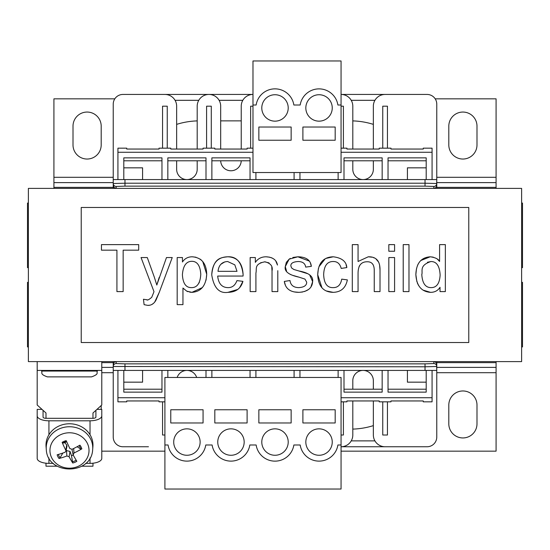 <?xml version="1.0" encoding="UTF-8"?>
<svg xmlns="http://www.w3.org/2000/svg" width="550" height="550" viewBox="0 0 550 550"><rect width="100%" height="100%" fill="white"/><g stroke="black" fill="none" stroke-linecap="round" stroke-linejoin="round"><path stroke-width="0.82" d="M440.021 287.299C437.876 290.661 434.699 292.346 430.499 292.346C434.699 292.346 437.876 290.661 440.021 287.299L440.021 291.596L445.356 291.596L445.356 244.619L439.594 244.619L439.594 261.449C438.426 259.036 435.304 257.482 430.21 256.795C421.025 257.448 416.24 263.381 415.855 274.587C416.536 285.773 421.417 291.692 430.499 292.346L423.012 290.111M421.795 274.587C423.012 271.074 418.956 265.533 430.822 261.553C436.549 261.415 439.649 265.925 440.131 275.089C439.615 283.491 436.597 287.671 431.069 287.623C425.473 287.643 422.379 283.298 421.795 274.587L421.795 274.347M430.822 261.553L427.419 262.274M418.77 285.746L417.732 283.841M417.594 283.539L417.271 282.762M416.873 281.634L415.855 274.587L416.467 268.819M417.429 265.671L418.179 264M420.674 260.576L430.21 256.795L433.235 257.146M437.532 259.291L439.594 261.449M292.827 257.476L297.846 256.795L289.142 259.16L286.316 262.377L285.278 266.606C284.219 271.446 288.819 274.966 299.062 277.166L304.968 279.097L306.687 282.178C306.721 285.45 304.109 287.265 298.843 287.623C293.556 287.547 290.613 285.189 290.001 280.534L284.309 281.428C285.395 288.674 290.256 292.311 298.884 292.346C307.601 291.775 312.18 288.193 312.627 281.607C313.438 276.334 308.859 272.786 298.884 270.971L293.796 269.466L291.576 267.926L290.861 265.925C290.668 263.285 293.129 261.821 298.238 261.518C302.699 261.614 305.181 263.478 305.683 267.107L311.341 266.351C310.626 260.088 306.123 256.905 297.846 256.795L309.354 261.092M303.449 262.989L303.084 262.721M310.42 262.996L311.341 266.351M286.571 271.191L285.278 266.606L289.142 259.16L290.386 258.404M299.062 277.166L292.854 275.392M290.854 274.649L290.262 274.388M292.669 285.794L293.267 286.234M302.541 292.022L298.884 292.346L294.085 291.906M285.299 284.893L284.309 281.428M309.684 274.959L312.627 281.607L310.908 287.072M310.874 287.121L309.877 288.351M308.736 289.389L304.549 291.528M298.884 270.971L307.443 273.625M347.359 279.888C345.737 287.932 341.014 292.084 333.183 292.346C341.014 292.084 345.737 287.932 347.359 279.888L341.701 279.139C340.711 284.852 337.858 287.678 333.149 287.623C327.168 287.822 324.005 283.47 323.661 274.553C324.019 265.698 327.284 261.353 333.465 261.518C337.432 261.532 340.01 263.835 341.199 268.428L346.823 267.568C346.328 261.429 341.791 257.833 333.218 256.795C323.338 257.07 318.175 263.038 317.714 274.697C318.216 286.261 323.373 292.146 333.183 292.346L326.315 290.957M321.956 287.781L317.714 274.697L318.374 268.572M318.856 266.839L325.188 258.809M326.006 258.39L333.218 256.795M346.087 264.921L346.775 267.334M339.082 263.952L338.504 263.374M275.681 260.803L277.468 265.066C276.595 259.944 272.821 257.187 266.159 256.795C261.456 256.795 257.847 258.658 255.344 262.377L255.344 257.544L250.154 257.544L250.154 291.596L255.915 291.596L255.915 273.013C257.049 268.902 253.756 263.986 264.942 261.807C270.689 263.237 273.054 266.269 272.03 270.903L272.03 291.596L277.791 291.596L277.791 270.683M255.344 262.377C257.847 258.658 261.456 256.795 266.159 256.795L269.672 257.194M271.067 257.606L271.521 257.778M271.831 257.909L273.02 258.5M269.026 262.879L264.591 261.814M261.174 262.522L258.528 264.199M272.03 270.903L271.789 267.376M358.064 244.619L352.303 244.619L352.303 291.596L358.064 291.596L358.064 272.979C358.174 265.519 361.185 261.786 367.091 261.772C371.745 261.642 374.131 264.399 374.248 270.043L374.248 291.596L380.016 291.596L380.016 270.043C380.112 261.002 376.193 256.589 368.273 256.795L358.064 261.484L358.064 244.619M373.099 264.708L372.804 264.261M359.631 265.561L359.033 266.695M358.064 261.484L368.273 256.795L371.862 257.18M373.608 257.723L374.027 257.895M376.062 259.057L378.751 262.268M379.582 264.88L380.016 270.043M202.414 287.567L191.902 292.346C201.053 291.727 205.996 285.711 206.724 274.299L206.044 280.197M202.744 261.525L206.724 274.299C206.394 263.436 201.596 257.599 192.328 256.795L195.979 257.235M200.069 259.084L201.52 260.232M192.328 256.795C188.031 256.781 184.738 258.514 182.449 261.986C184.738 258.514 188.031 256.781 192.328 256.795M182.449 261.986L182.449 257.544L177.183 257.544L177.183 304.631L182.951 304.631L182.951 288.049L186.704 291.129L191.902 292.346L189.674 292.153M191.469 287.623C185.941 287.726 182.923 283.442 182.407 274.766C183.067 265.891 186.182 261.401 191.758 261.305C197.223 261.291 200.228 265.623 200.778 274.299C200.228 283.278 197.127 287.719 191.469 287.623M198.804 283.291L199.409 282.15M187.983 291.699L186.704 291.129M183.576 288.778L182.951 288.049M394.584 257.544L388.822 257.544L388.822 291.596L394.584 291.596L394.584 257.544M159.211 277.379L156.812 285.044L166.478 257.544L172.239 257.544L159.314 292.201L154.791 301.923M156.812 285.044L154.337 277.2L156.812 285.044M154.337 277.2L147.283 257.544L141.054 257.544L153.979 291.631L153.478 293.026L153.979 291.631M153.478 293.026L151.724 297.323C148.899 299.736 147.235 300.548 146.747 299.757L147.118 299.75M146.747 299.757L143.454 299.255L144.1 304.666L147.826 305.381L144.1 304.666M149.655 305.216L147.826 305.381C151.394 305.442 154.151 303.614 156.097 299.901L159.314 292.201M153.368 303.442L152.013 304.391M394.584 244.619L388.822 244.619L388.822 251.247L394.584 251.247L394.584 244.619M123.152 250.167L138.696 250.167L138.696 244.619L101.454 244.619L101.454 250.167L116.923 250.167L116.923 291.596L123.152 291.596L123.152 250.167M408.98 244.619L403.212 244.619L403.212 291.596L408.98 291.596L408.98 244.619M243.066 276.059L243.1 274.519L243.066 276.059L217.676 276.059C218.474 283.656 221.904 287.512 227.954 287.623C232.189 287.719 235.187 285.374 236.94 280.603L242.921 281.353L239.669 287.609M243.1 274.519C241.684 262.199 236.528 256.286 227.631 256.795C237.325 257.091 242.481 262.996 243.1 274.519M227.631 256.795C221.1 257.579 213.345 257.806 211.736 274.876C212.327 263.12 217.628 257.091 227.631 256.795M211.736 274.876C213.826 287.863 219.23 293.686 227.954 292.346C235.923 292.167 240.914 288.502 242.921 281.353M237.009 271.329L217.999 271.329C218.762 265.079 221.987 261.807 227.666 261.518L234.829 264.853L237.009 271.329M237.676 289.465L227.954 292.346M234.011 285.409L234.596 284.804M224.689 261.944L220.99 264.186M81.228 342.526L81.228 207.474L468.772 207.474L468.772 342.526L81.228 342.526M373.354 425.624A76.333 76.333 0 0 1 352.804 429.103M352.804 120.897A76.333 76.333 0 0 1 373.354 124.376M176.646 124.376A76.333 76.333 0 0 1 197.196 120.897M220.688 120.863L241.237 120.863M521.62 346.933L522.5 346.933L522.5 282.343L521.62 282.343M28.38 282.343L27.5 282.343L27.5 346.933L28.38 346.933M341.062 451.158L496.079 451.158L496.079 361.611M101.777 451.158L164.904 451.158M101.193 405.543L101.193 409.379M448.807 423.851L448.807 405.061A14.094 14.094 0 0 1 462.901 390.967A14.094 14.094 0 0 1 476.994 405.061L476.994 423.851A14.094 14.094 0 0 1 462.901 437.944A14.094 14.094 0 0 1 448.807 423.851M28.38 203.067L27.5 203.067L27.5 267.657L28.38 267.657M496.079 188.389L496.079 98.842L435.201 98.842M521.62 267.657L522.5 267.657L522.5 203.067L521.62 203.067M114.799 98.842L53.921 98.842L53.921 188.389M476.994 126.149L476.994 144.939A14.094 14.094 0 0 1 462.901 159.032A14.094 14.094 0 0 1 448.807 144.939L448.807 126.149A14.094 14.094 0 0 1 462.901 112.056A14.094 14.094 0 0 1 476.994 126.149M101.193 126.149L101.193 144.939A14.094 14.094 0 0 1 87.099 159.032A14.094 14.094 0 0 1 73.006 144.939L73.006 126.149A14.094 14.094 0 0 1 87.099 112.056A14.094 14.094 0 0 1 101.193 126.149M117.927 179.582L117.927 148.17L126.734 148.17L126.734 149.05L159.032 149.05L159.032 148.17L170.775 148.17L170.775 149.05L203.067 149.05L203.067 148.17L214.816 148.17L214.816 149.05L247.108 149.05L247.108 148.17L252.979 148.17M299.956 179.582L299.956 172.535M123.798 179.582L123.798 157.857L161.968 157.857L161.968 179.582M167.839 179.582L167.839 157.857L206.002 157.857L206.002 179.582M211.881 179.582L211.881 157.857L250.044 157.857L250.044 179.582M255.915 179.582L255.915 172.535M338.119 179.582L338.119 172.535M343.998 179.582L343.998 157.857L382.161 157.857L382.161 179.582M388.032 179.582L388.032 157.857L426.202 157.857L426.202 179.582M432.073 179.582L432.073 148.17L423.266 148.17L423.266 149.05L390.967 149.05L390.967 148.17L379.225 148.17L379.225 149.05L346.933 149.05L346.933 148.17L341.062 148.17M294.085 179.582L294.085 172.535M206.002 370.418L206.002 377.465M211.881 370.418L211.881 377.465M338.119 370.418L338.119 377.465M250.044 370.418L250.044 377.465M255.915 370.418L255.915 377.465M299.956 370.418L299.956 377.465M294.085 370.418L294.085 377.465M432.073 370.418L432.073 401.83L423.266 401.83L423.266 400.95L390.967 400.95L390.967 401.83L379.225 401.83L379.225 400.95L346.933 400.95L346.933 401.83L341.062 401.83M426.202 370.418L426.202 392.143L388.032 392.143L388.032 370.418M382.161 370.418L382.161 392.143L343.998 392.143L343.998 370.418M167.839 370.418L167.839 377.465M161.968 370.418L161.968 392.143L123.798 392.143L123.798 370.418M117.927 370.418L117.927 397.726L164.904 397.726M164.904 401.83L159.032 401.83L159.032 400.95L126.734 400.95L126.734 401.83L117.927 401.83L117.927 397.726M433.833 363.557A2.936 2.936 180 0 1 436.769 366.486L425.026 366.795L425.026 370.418L436.769 370.418L436.604 363.578L435.394 362.058L433.833 361.611L433.833 363.557L425.026 363.859L124.974 363.859L116.167 363.557L116.167 361.611L114.606 362.058L113.678 362.986L113.231 366.486L113.231 361.611M425.026 370.418L113.231 370.418L113.231 366.486A2.936 2.936 0 0 1 116.167 363.557M162.553 148.17L162.553 106.184L167.248 106.184L167.248 148.17M197.196 160.792L197.196 169.304A10.278 10.278 0 0 1 186.924 179.582A10.278 10.278 0 0 1 176.646 169.304L176.646 160.792M113.231 188.389L113.231 104.129A9.687 9.687 0 0 1 122.918 94.442L164.904 94.442A11.742 11.742 0 0 1 176.646 106.184L176.646 149.05M148.459 446.751L122.918 446.751A9.687 9.687 0 0 1 113.231 437.064L113.231 370.418M177.169 377.465A10.278 10.278 0 0 1 196.68 377.465M162.553 401.83L162.553 435.009L164.904 435.009M352.804 400.95L352.804 435.009A11.742 11.742 0 0 1 341.062 446.751L401.541 446.751M373.354 389.207L373.354 380.696A10.278 10.278 0 0 0 363.076 370.418A10.278 10.278 0 0 0 352.804 380.696L352.804 389.207M343.406 401.83L343.406 435.009L341.062 435.009M113.231 185.453L113.231 183.514L124.974 183.205L425.026 183.205L425.026 186.141L433.833 186.443L433.833 188.389L435.394 187.942L436.604 186.423L436.769 179.582L124.974 179.582L124.974 186.141L116.167 186.443L116.167 188.389L114.091 187.529L113.231 185.453M113.231 179.582L124.974 179.582M206.594 148.17L206.594 106.184L211.289 106.184L211.289 148.17M250.635 148.17L250.635 106.184L252.979 106.184M343.406 148.17L343.406 106.184L341.062 106.184M352.804 160.792L352.804 169.304A10.278 10.278 0 0 0 363.076 179.582A10.278 10.278 0 0 0 373.354 169.304L373.354 160.792M401.541 94.442L341.062 94.442A11.742 11.742 0 0 1 352.804 106.184L352.804 149.05M148.459 94.442L252.979 94.442A11.742 11.742 0 0 0 241.237 106.184L241.237 149.05M241.23 160.792A10.278 10.278 0 0 1 230.959 170.775A10.278 10.278 0 0 1 220.688 160.792M197.196 149.05L197.196 106.184A11.742 11.742 0 0 1 208.938 94.442A11.742 11.742 0 0 1 220.688 106.184L220.688 149.05M250.044 160.792L211.881 160.792M206.002 160.792L167.839 160.792M161.968 160.792L123.798 160.792M123.798 167.839L142.588 167.839L142.588 179.582M123.798 389.207L161.968 389.207M123.798 382.161L142.588 382.161L142.588 370.418M425.026 363.859L425.026 366.795L113.231 366.486M387.447 401.83L387.447 435.009L382.752 435.009L382.752 401.83M373.354 400.95L373.354 435.009A11.742 11.742 0 0 0 385.096 446.751L427.082 446.751A9.687 9.687 0 0 0 436.769 437.064L436.769 361.611M436.769 188.389L436.769 104.129A9.687 9.687 0 0 0 427.082 94.442L385.096 94.442A11.742 11.742 0 0 0 373.354 106.184L373.354 149.05M387.447 148.17L387.447 106.184L382.752 106.184L382.752 148.17M343.998 160.792L382.161 160.792M388.032 160.792L426.202 160.792M426.202 167.839L407.413 167.839L407.413 179.582M382.161 389.207L343.998 389.207M426.202 389.207L388.032 389.207M426.202 382.161L407.413 382.161L407.413 370.418M433.833 186.443A2.936 2.936 180 0 0 436.769 183.514L425.026 183.205L425.026 179.582M164.904 444.991L164.904 489.033L341.062 489.033L341.062 444.991L337.893 444.991A19.085 19.085 0 0 1 300.183 444.991L293.858 444.991A19.085 19.085 0 0 1 256.142 444.991L249.817 444.991A19.085 19.085 0 0 1 212.107 444.991L205.776 444.991A19.085 19.085 0 0 1 168.066 444.991L164.904 444.991L164.904 377.465L341.062 377.465L341.062 444.991M335.184 422.971L302.892 422.971L302.892 409.757L335.184 409.757L335.184 422.971M332.248 442.056A13.214 13.214 0 0 1 319.041 455.269A13.214 13.214 0 0 1 305.827 442.056A13.214 13.214 0 0 1 319.041 428.842A13.214 13.214 0 0 1 332.248 442.056M291.149 422.971L258.851 422.971L258.851 409.757L291.149 409.757L291.149 422.971M288.214 442.056A13.214 13.214 0 0 1 275 455.269A13.214 13.214 0 0 1 261.786 442.056A13.214 13.214 0 0 1 275 428.842A13.214 13.214 0 0 1 288.214 442.056M247.108 422.971L214.816 422.971L214.816 409.757L247.108 409.757L247.108 422.971M244.173 442.056A13.214 13.214 0 0 1 230.959 455.269A13.214 13.214 0 0 1 217.752 442.056A13.214 13.214 0 0 1 230.959 428.842A13.214 13.214 0 0 1 244.173 442.056M203.067 422.971L170.775 422.971L170.775 409.757L203.067 409.757L203.067 422.971M200.131 442.056A13.214 13.214 0 0 1 186.924 455.269A13.214 13.214 0 0 1 173.711 442.056A13.214 13.214 0 0 1 186.924 428.842A13.214 13.214 0 0 1 200.131 442.056M521.62 188.389L28.38 188.389L28.38 361.611L521.62 361.611L521.62 188.389M90.998 376.881L91.561 376.881C99.784 373.876 96.133 372.811 97.377 371.064L41.594 371.064C42.707 372.763 39.435 374.089 47.403 376.881L90.998 376.881M46.289 449.398L46.062 446.655A23.485 21.285 -0 0 1 59.558 425.769A23.485 21.285 -0 0 1 92.909 446.655L92.675 449.398A23.258 21.079 180 0 0 90.564 438.914A23.258 21.079 180 0 0 59.654 428.718A23.258 21.079 180 0 0 46.289 449.398C47.19 475.502 91.781 475.502 92.675 449.398M66.715 441.781A8.016 7.267 -0 0 0 64.811 442.695L62.707 443.107L62.136 442.351A38.149 10.079 68.1 0 0 65.794 450.285L65.924 451.248L64.989 452.293A38.149 11.674 154.9 0 1 57.138 454.802A12.781 11.578 180 0 0 59.029 458.48A38.149 17.435 -29.5 0 0 66.887 455.984L69.101 456.713A38.149 9.522 70.1 0 0 72.765 463.011L71.466 455.641A8.016 7.267 -0 0 0 72.875 455.187A8.016 7.267 -0 0 0 73.198 455.036M62.844 453.049L60.094 457.765L59.029 458.48M72.765 463.011A12.781 11.578 180 0 0 76.835 461.299A38.149 4.049 -115.9 0 1 73.171 454.994L73.975 452.987A38.149 17.696 -27.1 0 0 81.833 448.848L80.713 449.047L77.254 446.799A8.016 7.267 -0 0 0 77.213 446.676M81.833 448.848A12.781 11.578 180 0 0 79.936 445.163A38.149 11.413 152.7 0 1 72.078 449.295L69.864 448.566A38.149 3.493 -113.8 0 1 66.199 440.632A12.781 11.578 180 0 0 62.136 442.351M87.189 442.998A19.539 17.71 -0 0 1 77.742 466.531A19.539 17.71 -0 0 1 51.776 457.964A19.539 17.71 -0 0 1 61.229 434.431A19.539 17.71 -0 0 1 87.189 442.998M73.171 454.994L71.947 449.357M66.083 450.498L70.036 451.419L71.466 455.641M64.811 442.695L66.708 444.964L66.99 446.194L65.931 451.248M76.911 446.841L77.254 446.799M48.929 434.754L48.929 420.798A11.742 4.964 180 0 1 37.187 415.834L37.187 458.404A11.742 4.964 -0 0 0 48.929 463.368L48.929 457.93M48.929 420.798L90.035 420.798L90.035 434.754M96.958 409.379L101.777 409.379L101.777 415.834A11.742 4.964 180 0 1 90.035 420.798M95.906 410.334L95.906 417.072A2.936 1.238 -0 0 1 92.971 418.316L92.971 412.995L101.777 405.006L101.777 370.418L37.187 370.418L37.187 405.006L45.994 412.995L45.994 418.316L92.971 418.316M43.058 410.334L43.058 417.072A2.936 1.238 -0 0 0 45.994 418.316M42.013 409.379L37.187 409.379L37.187 415.834M90.035 457.93L90.035 463.368L85.676 463.368M53.295 463.368L48.929 463.368M90.035 463.368A11.742 4.964 -0 0 0 101.777 458.404L101.777 415.834M45.994 463.21L45.994 466.207L57.172 466.207M81.799 466.207L92.971 466.207L92.971 463.21M37.187 361.611L37.187 370.418M101.777 370.418L101.777 361.611M341.062 105.009L341.062 60.968L252.979 60.968L252.979 105.009L256.142 105.009A19.085 19.085 0 0 1 293.858 105.009L300.183 105.009A19.085 19.085 0 0 1 337.893 105.009L341.062 105.009L341.062 172.535L252.979 172.535L252.979 105.009M258.851 127.029L291.149 127.029L291.149 140.243L258.851 140.243L258.851 127.029M261.786 107.944A13.214 13.214 0 0 1 275 94.731A13.214 13.214 0 0 1 288.214 107.944A13.214 13.214 0 0 1 275 121.158A13.214 13.214 0 0 1 261.786 107.944M302.892 127.029L335.184 127.029L335.184 140.243L302.892 140.243L302.892 127.029M305.827 107.944A13.214 13.214 0 0 1 319.041 94.731A13.214 13.214 0 0 1 332.248 107.944A13.214 13.214 0 0 1 319.041 121.158A13.214 13.214 0 0 1 305.827 107.944M436.769 362.643L496.079 362.643M496.079 367.379L436.769 367.379M436.769 372.714L496.079 372.714M101.777 372.714L113.231 372.714M101.777 362.643L113.231 362.643M113.231 367.379L101.777 367.379M113.231 187.357L53.921 187.357M53.921 182.621L113.231 182.621M113.231 177.286L53.921 177.286M496.079 177.286L436.769 177.286M496.079 187.357L436.769 187.357M436.769 182.621L496.079 182.621M252.979 152.274L117.927 152.274M432.073 152.274L341.062 152.274M341.062 397.726L432.073 397.726M374.928 100.313L351.23 100.313M242.811 100.313L219.113 100.313M198.77 100.313L175.072 100.313M351.23 440.88L374.928 440.88M124.974 363.859L124.974 370.418M425.026 186.141L124.974 186.141M113.231 183.514A2.936 2.936 -0 0 0 116.167 186.443M62.707 443.107A11.578 10.491 -0 0 1 66.571 441.457M60.094 457.765A11.578 10.491 -0 0 1 58.341 454.465M76.168 460.192A11.578 10.491 -0 0 1 72.318 461.794M79.028 445.679A11.578 10.491 -0 0 1 80.713 449.047M66.887 455.984L66.44 450.237M69.101 456.713L70.036 451.419M73.975 452.987L73.659 448.525M65.794 450.285L66.708 444.964M97.377 371.064L97.377 370.418M41.594 371.064L41.594 370.418"/></g></svg>

